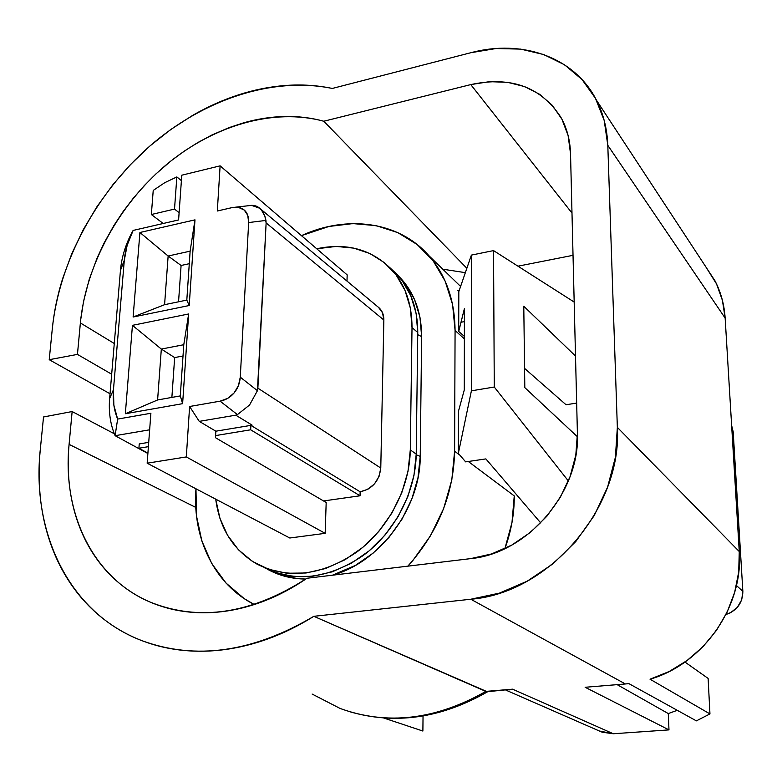 <?xml version="1.0" encoding="UTF-8"?>
<svg xmlns="http://www.w3.org/2000/svg" width="782" height="782" viewBox="0 0 782 782"><rect width="100%" height="100%" fill="white"/><g stroke="black" fill="none" stroke-linecap="round" stroke-linejoin="round"><path stroke-width="1.17" d="M111.689 374.216L77.447 354.402L49.227 359.691L110.037 393.766L49.227 359.691L52.306 328.723L49.227 359.691L77.447 354.402L111.689 374.216M570.528 153.673L577.409 433.365C580.381 491.839 527.742 553.392 470.725 558.612L491.565 553.949L511.77 545.083L530.47 532.346L546.862 516.237L560.244 497.44L570.019 476.766L575.816 455.095L577.409 433.365L570.528 153.673L568.113 135.56L561.926 119.226L552.278 105.296L539.619 94.28L524.497 86.548L507.538 82.315L489.405 81.67L470.784 84.593L571.994 213.066L470.784 84.593C510.959 75.952 541.007 86.88 560.929 117.378C566.93 128.121 570.137 140.213 570.528 153.673M487.46 691.689L512.572 689.177L485.817 691.405C435.682 719.88 387.1 725.549 340.062 708.433L312.126 694.064M668.278 713.565L677.28 710.32L668.278 713.565L617.145 684.641L668.278 713.565L668.981 729.889L668.278 713.565M306.945 578.26C251.54 613.929 199.234 621.856 150.036 602.042C92.608 577.751 62.189 512.679 69.09 444.372L195.793 507.42L69.09 444.372C67.653 459.757 67.946 474.811 69.969 489.503C72.003 504.194 75.766 518.095 81.269 531.183C86.792 544.282 93.957 556.119 102.765 566.715C111.591 577.302 121.855 586.217 133.556 593.479C145.276 600.723 158.101 605.972 172.04 609.227C185.979 612.453 200.583 613.469 215.842 612.277C231.11 611.065 246.486 607.585 261.96 601.857C277.444 596.099 292.439 588.23 306.945 578.26L470.725 558.612L306.945 578.26M176.849 176.928L181.395 180.622L176.849 176.928L164.748 182.685L153.223 190.427L151.346 214.512L174.513 209.087L176.849 176.928L164.748 182.685L153.223 190.427L151.346 214.512L163.184 223.486L151.346 214.512L174.513 209.087L179.117 212.675L174.513 209.087L176.849 176.928M568.377 480.998L494.273 387.031L471.399 390.824L458.34 453.384L465.652 461.879L485.876 458.907L540.733 522.943L485.876 458.907L465.652 461.879L458.34 453.384L471.399 390.824L471.39 255.098L458.819 291.627L458.702 331.441L464.42 308.538L464.283 389.954L458.467 411.244L458.34 453.384L458.467 411.244L464.283 389.954L464.42 308.538L461.048 322.233L464.4 321.617L461.048 322.233L458.702 331.441L458.819 291.627L471.39 255.098L493.54 250.602L574.183 302.057L493.54 250.602L471.39 255.098L471.399 390.824L494.273 387.031L493.54 250.602L494.273 387.031L568.377 480.998M340.062 708.433C387.1 725.549 435.682 719.88 485.817 691.405L313.826 616.314L470.793 599.237L625.385 683.967L470.793 599.237C549.12 593.137 622.364 507.723 617.35 427.383L607.8 145.315L617.35 427.383L739.254 551.525L725.149 318.098C724.279 304.569 720.867 292.106 714.924 280.709L705.647 266.574L716.517 283.905L722.421 300.366L725.149 318.098L607.8 145.315C607.164 128.756 603.381 113.713 596.451 100.194C574.672 57.018 522.024 38.953 470.852 52.707L332.291 88.454C272.586 76.206 203.574 99.461 149.851 146.048C96.294 192.998 59.276 261.559 52.306 328.723C53.987 311.93 57.457 295.166 62.697 278.451L71.778 253.71L83.283 229.654L97.027 206.585L112.843 184.787L130.516 164.513L149.851 146.048L170.603 129.617L192.519 115.462C207.533 106.782 222.948 99.891 238.764 94.778C254.6 89.666 270.416 86.558 286.232 85.434C302.048 84.319 317.404 85.326 332.291 88.454L470.852 52.707L496.013 48.523L520.617 49.11L543.764 54.554L564.516 64.779L582.013 79.529L595.473 98.346L604.222 120.555L607.8 145.315L725.149 318.098L739.254 551.525L738.716 571.974L734.66 592.355L727.192 612.023L716.517 630.321L702.989 646.675L687.036 660.546L669.187 671.503L650.028 679.206L709.958 713.927L708.121 678.424L684.944 662.041L708.121 678.424L709.958 713.927L650.028 679.206C703.37 663.928 743.594 606.246 739.254 551.525L617.35 427.383L615.405 457.255L607.594 487.108L594.193 515.631L575.767 541.555L553.128 563.705L527.293 581.134L499.434 593.118L470.793 599.237L313.826 616.314C296.427 627.223 278.588 635.61 260.308 641.494C242.039 647.34 224.023 650.556 206.262 651.142C188.511 651.689 171.629 649.715 155.608 645.209C139.607 640.683 124.964 633.909 111.67 624.906C98.395 615.884 86.822 605.024 76.949 592.345C67.086 579.648 59.119 565.611 53.059 550.225C47.008 534.839 42.922 518.603 40.811 501.526C38.709 484.449 38.543 467.02 40.322 449.249L43.528 416.972L40.322 449.249C31.251 532.601 69.207 613.059 141.806 640.624C195.588 660.419 252.928 652.315 313.826 616.314L487.166 691.708M725.96 614.525C737.045 610.634 742.675 602.912 742.861 591.348L736.429 585.503L742.861 591.348L733.184 431.801L731.923 430.178L733.184 431.801L731.629 425.428L733.184 431.801L742.861 591.348L741.698 599.804L737.377 607.311L730.574 612.717L725.96 614.535M464.371 336.377L458.702 331.441L464.371 336.377M696.381 720.867L709.958 713.927L696.381 720.867L628.894 683.624L625.385 683.967L628.894 683.624M505.934 690.144L599.374 731.004L613.293 733.751L668.981 729.889L585.141 687.27L668.981 729.889L613.293 733.751L602.16 732.206L599.305 730.975M470.784 84.593L323.777 121.239L466.854 268.275L323.777 121.239C311.226 117.779 298.167 116.195 284.609 116.498C271.041 116.811 257.386 118.923 243.642 122.823L229.028 127.632L211.805 135.051L197.719 142.598L184.093 151.229L170.975 160.926L155.95 173.907L144.24 185.657L133.263 198.257L123.126 211.57L113.928 225.47L104.143 242.928L97.164 257.884L89.246 279.35L83.606 301.129L80.683 319.818L77.447 354.402L80.37 322.937C86.01 264.775 118.698 204.982 165.862 165.11C213.134 125.521 273.465 107.593 323.777 121.239L470.784 84.593M517.967 266.183L573.03 255.323L517.967 266.183M524.81 387.618L523.784 306.241L575.503 356.045L523.784 306.241L524.81 387.618L577.439 436.757L524.81 387.618M43.528 416.972L72.139 411.547L69.09 444.372L72.139 411.547L43.528 416.972M422.886 731.043L423.042 716.009L422.886 731.043L383.708 718.003L422.886 731.043M114.319 433.766L72.139 411.547L114.319 433.766M465.349 272.654L442.817 269.203L465.349 272.654M114.28 343.513L80.37 322.937L114.28 343.513M138.913 448.233L147.915 453.13L138.913 448.233L139.235 443.932L148.717 442.358L139.235 443.932L138.913 448.233L148.404 446.669L138.913 448.233M378.41 307.248L382.515 312.751L383.854 320.014L380.775 468.037L379.055 476.375L374.5 483.863L367.833 489.297L360.14 491.79L360.043 495.788L323.553 500.949L360.043 495.788L250.66 429.797L215.597 435.584L215.861 431.195L199.263 421.371L189.615 406.503L186.311 456.932L325.165 533.334L326.182 502.494L215.47 437.705L215.861 431.195L251.521 425.261M194.982 219.85L190.134 251.159L186.81 300.093L189.215 305.527L194.982 219.85L139.919 232.498L133.116 317.013L164.582 304.687L168.14 256.017L139.919 232.498L168.14 256.017L190.134 251.159L194.982 219.85L189.215 305.527L133.116 317.013L139.919 232.498L194.982 219.85M183.78 344.725L161.327 349.065L174.66 357.579L161.327 349.065L132.441 325.341L125.335 413.746L182.617 403.668L180.3 395.907L157.602 399.964L125.335 413.746L157.602 399.964L161.327 349.065L183.78 344.725L188.648 313.973L132.441 325.341L161.327 349.065L157.602 399.964L180.3 395.907L183.78 344.725L180.3 395.907L182.617 403.668L125.335 413.746L132.441 325.341L188.648 313.973L182.617 403.668L188.648 313.973L183.78 344.725M183.017 355.986L174.66 357.579L171.874 397.412L174.66 357.579L183.017 355.986M416.22 454.098L413.971 475.397L407.833 496.599L398.009 516.814L384.93 535.162L369.124 550.86L351.294 563.255L332.203 571.837L312.663 576.295L293.485 576.52L275.44 572.561L264.111 567.556C295.518 582.864 328.548 578.846 363.219 555.503C394.773 532.229 415.76 491.819 416.22 454.098L417.764 332.526L416.22 454.098L410.296 449.894L412.016 327.58L410.384 308.167L405.017 290.435L396.2 275.078L384.353 262.644L370.003 253.563L353.728 248.119L336.192 246.418L316.73 248.764C346.328 242.537 371.02 249.165 390.805 268.656C404.939 283.905 412.006 303.553 412.016 327.58L417.764 332.526L412.016 327.58L410.296 449.894L416.22 454.098M396.572 273.915L389.925 267.737L401.948 280.298L410.736 295.586L416.102 313.23L417.764 332.526C417.715 308.636 410.658 289.096 396.572 273.915L390.824 268.666M133.145 230.426L131.835 232.713C125.384 245.069 121.591 257.64 120.448 270.425L124.309 260.22C125.188 250.152 128.14 240.221 133.145 230.426L131.835 232.713C125.384 245.069 121.591 257.64 120.448 270.425L109.636 398.458C108.532 412.036 110.35 424.44 115.101 435.682L117.642 419.084C113.996 410.218 112.598 400.433 113.458 389.739L109.636 398.458L113.458 389.739L113.849 405.105L117.642 419.084L150.887 413.267L147.163 463.198L289.799 538.006L147.163 463.198L150.887 413.267L117.642 419.084L115.101 435.682L147.886 453.511L115.101 435.682C110.35 424.44 108.532 412.036 109.636 398.458L120.448 270.425L124.309 260.22L113.458 389.739L124.309 260.22L127.173 245.225L133.145 230.426L178.599 219.938L133.145 230.426M178.55 301.793L181.092 265.479L168.14 256.017L181.092 265.479L189.283 263.7L181.092 265.479L178.55 301.793M164.582 304.687L168.14 256.017L190.134 251.159L186.81 300.093L164.582 304.687L133.116 317.013L189.215 305.527L186.81 300.093L164.582 304.687M252.156 425.154L235.753 415.174L252.156 425.154L250.885 425.369L360.14 491.79L360.043 495.788L250.66 429.797L215.597 435.584L215.47 437.705L326.182 502.494L325.165 533.334L186.311 456.932L147.163 463.198L186.311 456.932L189.615 406.503L220.094 401.166L237.435 414.607L235.753 415.174L199.263 421.371L189.615 406.503L220.094 401.166L227.728 398.351L234.092 392.945C230.446 397.276 225.773 400.022 220.094 401.166L237.435 414.607L249.546 405.017L257.434 390.677L240.279 377.168C239.8 383.346 237.738 388.605 234.092 392.945L238.451 385.594L240.279 377.168L248.656 222.547L247.738 215.275L244.238 210.045L238.578 207.445L231.433 207.748L217.318 211.003L220.113 165.852L181.786 175.197L178.599 219.938L181.786 175.197L220.113 165.852L347.169 274.883L346.983 281.07L347.169 274.883L220.113 165.852L217.318 211.003L232.205 207.582C237.278 206.702 241.286 207.523 244.238 210.045C247.347 212.694 248.823 216.858 248.656 222.547L265.948 220.426L266.124 222.938L257.434 390.677L240.279 377.168L248.656 222.547L265.948 220.426C264.815 214.815 262.742 210.759 259.722 208.256C256.858 205.774 253.417 204.894 249.39 205.617L235.392 207.21M215.715 499.151L219.918 518.251L227.572 535.269L238.49 549.834L252.332 561.339L268.607 569.276L286.73 573.245L306.006 573.001L325.664 568.494L344.862 559.834L362.809 547.341L378.723 531.525L391.909 513.041L401.801 492.68L408.008 471.331L410.296 449.894C409.788 487.87 388.615 528.573 356.846 552.033C321.94 575.562 288.724 579.638 257.2 564.233C233.495 550.391 219.664 528.691 215.715 499.151M325.165 533.334L289.799 538.006L325.165 533.334M149.655 429.807L115.101 435.682L149.655 429.807M235.753 415.174L199.263 421.371L215.861 431.195L250.885 425.369L250.66 429.797L250.885 425.369L360.14 491.79C372.34 489.073 379.211 481.155 380.775 468.037L257.874 388.146L257.434 390.677L249.546 405.017L237.435 414.607L235.753 415.174M509.493 689.851L508.838 689.91M613.293 733.751L512.572 689.177L613.293 733.751M524.566 368.381L566.051 404.753L576.666 403.082L566.051 404.753L524.566 368.381M585.141 687.27L625.385 683.967L585.141 687.27M485.817 691.405L512.572 689.177M195.959 488.789L196.536 516.149L201.864 540.988L211.785 563.597L226.047 583.098L244.238 598.641L254.277 604.525C214.581 584.525 192.499 538.544 195.881 490.011L195.959 488.789M421.635 336.573L417.735 334.676L421.635 336.573C421.518 311.392 413.737 291.129 398.282 275.772L405.77 284.306L414.577 299.614L419.963 317.257L421.635 336.573L420.227 456.375L416.21 454.762L420.227 456.375L417.999 477.665L411.879 498.857L402.085 519.043L389.006 537.371L373.219 553.05L355.399 565.415L332.458 575.2C380.218 562.268 420.608 507.557 420.227 456.375L421.635 336.573M464.371 338.88L455.075 330.454L452.592 304.579L445.114 281.051L433.081 260.768L417.07 244.453L397.823 232.635L376.142 225.636L352.897 223.593L328.958 226.457L301.441 235.646C347.032 214.62 399.016 221.404 428.917 255.714C446.053 275.42 454.772 300.327 455.075 330.454L454.606 451.224C453.677 493.911 438.076 532.219 407.823 566.158L412.925 560.42L430.54 535.69L443.687 508.437L451.81 479.865L454.606 451.224L455.075 330.454L464.371 338.88M514.253 495.905L468.301 461.488L514.253 495.905C514.39 513.559 511.262 531.134 504.889 548.622L511.985 522.552L514.253 495.905M459.875 455.173L454.606 451.224L459.875 455.173M267.786 569.423C279.242 575.708 291.901 578.924 305.762 579.061L297.6 578.631L279.555 574.662L267.776 569.423M457.802 290.327L459.063 290.933M251.501 205.343L259.722 208.256L261.501 210.065L264.951 216.448L266.124 222.938L383.854 320.014C383.854 314.237 381.821 309.819 377.755 306.74M383.854 320.014L380.775 468.037L257.874 388.146L266.124 222.938L383.854 320.014M348.293 711.297C394.411 725.08 440.901 718.531 487.782 691.659M596.451 100.194L714.924 280.709M460.598 286.456L428.927 255.724M379.25 307.991L260.386 208.853"/></g></svg>
